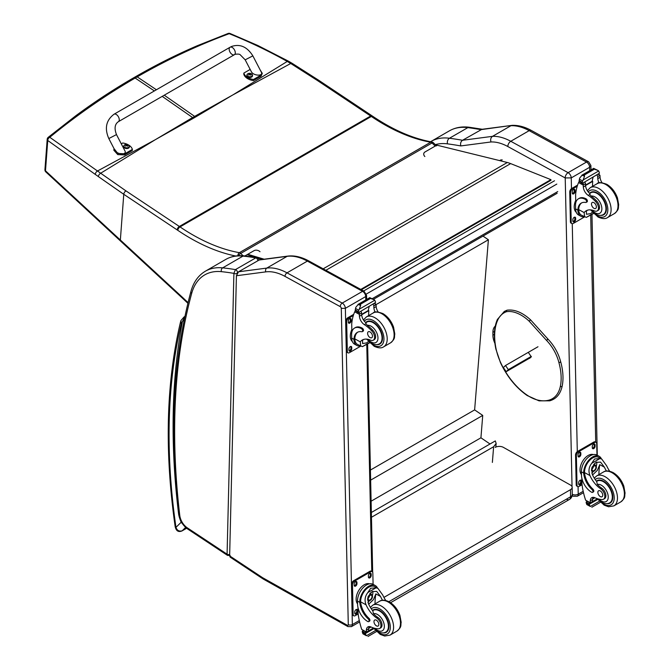 <?xml version="1.0" encoding="UTF-8"?>
<svg xmlns="http://www.w3.org/2000/svg" width="670" height="670" viewBox="0 0 670 670"><rect width="100%" height="100%" fill="white"/><g stroke="black" fill="none" stroke-linecap="round" stroke-linejoin="round"><path stroke-width="1" d="M231.996 95.416L195.573 117.016A114.788 66.271 60 0 1 194.635 116.379L232.976 94.855L287.254 61.447C268.611 51.004 249.265 41.758 229.207 33.693A2.881 1.424 -67.7 0 1 230.145 33.525A2.881 1.424 -67.7 0 1 230.17 33.542M228.009 33.508A2.881 1.692 69.3 0 1 228.034 33.5A2.881 1.692 69.3 0 1 229.207 33.693C197.65 45.334 166.981 59.73 137.199 76.874L135.633 76.656C155.733 65.057 176.319 54.731 197.399 45.669L228.034 33.5A2.881 2.881 0 0 1 230.145 33.525L257.866 45.51L288.577 61.238A2.881 1.508 119.2 0 0 287.254 61.447L290.747 63.491L232.976 94.855M424.864 156.529A4.322 3.166 -160.1 0 1 425.031 151.956L435.207 146.077A2.881 1.03 -45.7 0 1 436.555 145.859L433.373 142.76A2.881 1.03 134.3 0 0 432.033 142.978A2.881 1.658 -120 0 0 430.701 142.216A2.881 2.111 -79.9 0 1 431.874 141.981L431.874 141.981C412.787 138.539 393.089 129.98 372.771 116.312A2.881 1.516 124.1 0 0 371.331 116.454A115.139 66.472 -120 0 0 370.669 116.011L317.279 80.417L290.747 63.491A2.881 1.449 121.4 0 1 292.087 63.29L288.577 61.238A2.881 1.508 119.2 0 1 288.611 61.255M156.202 139.176L193.538 118.188A114.788 66.271 60 0 1 192.6 117.552L155.231 139.745L97.493 171.001L49.773 137.283A2.881 1.918 127.3 0 0 47.746 140.491L95.282 174.409A112.577 51.314 56.2 0 1 98.373 176.595L123.766 194.3L177.156 229.902A112.258 64.814 60 0 1 177.801 230.329A206.695 119.335 -120 0 0 235.706 256.015M154.376 90.936L135.164 78.047L133.606 77.829C113.741 89.303 94.445 101.966 75.718 115.818L48.248 137.3A2.881 1.608 51 0 1 49.773 137.283C76.966 115.014 105.433 95.266 135.164 78.047L137.199 76.874L156.411 89.763M243.109 255.781L240.706 253.436A2.881 1.658 -120 0 0 239.374 252.674A203.822 117.677 60 0 1 180.012 226.912L371.331 116.454A203.822 117.677 60 0 0 430.701 142.216L239.374 252.674A2.881 2.111 100.1 0 0 237.909 255.772M372.771 116.312L372.11 115.868A2.881 1.533 123.7 0 0 370.669 116.011L179.351 226.468L125.952 190.875A2.881 1.533 -56.3 0 0 123.766 194.3L120.357 240.011L45.485 170.791A2.881 1.667 134 0 0 45.803 171.905A2.881 1.667 134 0 0 45.811 171.914A2.881 1.667 134 0 0 45.845 171.939M125.952 190.875L97.493 171.001A2.881 1.683 -55.5 0 0 95.282 174.409M371.356 512.491L495.314 440.927L496.143 443.49L493.631 446.739L492.366 462.409M371.465 517.274L493.631 446.739M482.986 236.091L488.388 239.768L474.628 409.898L482.735 415.417L480.926 437.803L490.013 443.984M488.388 239.768L376.088 304.607A1.441 0.821 -63.2 0 1 376.088 304.674A40.795 23.551 -120 0 0 376.18 306.584A7.404 4.271 -120 0 0 378.165 311.969M371.105 501.21L480.926 437.803M370.644 480.139L482.735 415.417M370.418 470.064L474.628 409.898M361.381 289.741L550.975 180.272L550.899 179.644L510.649 163.606A46.054 26.591 -120 0 0 507.332 162.492L435.5 144.829M262.724 259.391L257.59 257.849M256.778 257.607L247.079 254.692M247.766 254.298L264.122 259.206M360.787 289.415L550.899 179.644M566.552 499.234A5.754 3.325 -120 0 0 569.374 499.485L569.374 499.485A5.754 3.325 -120 0 0 570.564 496.78L388.91 601.668M390.602 602.698L569.374 499.485A5.754 5.754 0 0 0 572.255 494.427A5.754 3.275 179.3 0 1 570.564 496.78L570.48 489.686L383.918 597.397M495.18 447.393A5.754 3.275 179.3 0 1 503.321 447.326L570.48 485.046A5.754 3.275 179.3 0 1 572.172 487.333A5.754 3.275 179.3 0 1 570.48 489.686M531.277 356.39L508.354 369.622L506.21 371.674L530.523 357.629M522.608 361.8L524.669 360.477L522.608 361.8M508.354 369.622L505.507 365.51L503.363 367.554L506.21 371.674M505.507 365.51L537.976 346.759M494.359 334.322L492.902 335.168A14.464 8.35 -120 0 0 494.87 343.283M495.264 326.139A14.464 8.35 -120 0 0 492.911 332.303L494.51 331.374M492.902 335.168L492.911 332.303M565.178 177.927L571.242 177.902A4.322 2.496 -120 0 0 568.11 172.667L586.51 162.048A4.263 2.521 118.7 0 1 588.637 161.83L531.293 130.441C524.744 126.839 518.362 125.139 512.156 125.349L481.931 129.302L462.526 140.273A578.193 333.819 -120 0 0 449.444 138.246A4.263 3.183 97.5 0 0 447.518 143.857A573.93 331.365 60 0 1 460.809 145.926C460.198 143.447 460.776 141.571 462.526 140.273L492.517 136.345L510.917 125.717A57.57 33.24 60 0 1 529.174 130.65L510.774 141.278A57.57 33.24 -120 0 0 492.517 136.345C490.775 137.626 490.272 139.502 491.001 141.965A53.307 30.778 60 0 1 507.835 146.537L565.178 177.927A4.263 2.521 -61.3 0 1 568.11 172.667L510.774 141.278A4.263 2.521 118.7 0 0 507.835 146.537M531.293 130.441A4.263 2.521 118.7 0 0 529.174 130.65L586.51 162.048A4.322 2.496 60 0 1 589.642 167.282L590.89 165.482L588.637 161.83M511.93 125.374L480.926 129.653A578.193 333.819 60 0 0 467.844 127.627L449.444 138.246A74.839 43.207 -120 0 0 431.053 141.437L449.453 130.817A74.839 43.207 60 0 1 467.844 127.627A4.263 3.183 97.5 0 1 469.486 127.275L482.702 129.318M236.418 275.738L229.642 555.874L230.153 557.139L262.64 578.654A2.881 1.533 123.5 0 1 262.196 577.431A11.516 6.65 -120 0 0 262.908 577.867L347.278 625.252A1.441 0.829 -120 0 0 348.283 624.633L341.29 308.384A1.441 0.829 -120 0 0 340.243 306.634L285.026 276.4A54.689 31.574 -120 0 0 265.806 271.878L236.418 275.738L238.52 271.794L266.777 268.092A57.57 33.24 60 0 1 287.011 272.849L342.228 303.083A4.322 2.496 60 0 1 345.36 308.317L341.29 308.384M258.88 260.044L287.128 256.334A2.881 2.286 -97.5 0 1 287.824 256.099L259.508 259.818L238.52 271.794M265.806 271.878A2.881 2.286 -97.5 0 1 266.777 268.092L287.128 256.334A57.57 33.24 60 0 1 307.363 261.099L362.579 291.333A4.322 2.496 60 0 1 365.711 296.567L366.557 295.386L366.649 299.448M236.946 273.678L236.946 273.419A2.161 1.281 -178.6 0 1 233.897 273.368L227.08 554.182A2.161 1.281 1.4 0 0 229.676 554.425M230.178 555.455L227.54 555.413L187.675 529.015A2.881 1.533 123.5 0 1 187.232 527.793L227.08 554.182L227.574 555.438M258.955 260.203C258.938 258.972 258.26 258.118 256.928 257.632L255.798 257.866A2.161 1.248 60 0 1 257.824 260.647M236.946 273.419L237.473 272.506A2.161 1.248 60 0 0 235.438 269.616A360.904 208.37 -120 0 0 222.649 267.866A74.839 43.207 -120 0 0 205.397 271.191L225.748 259.432A74.839 43.207 60 0 1 243.001 256.108A360.904 208.37 -120 0 1 255.798 257.866L235.438 269.616L233.897 273.368A358.023 206.703 60 0 0 221.385 271.66A2.881 2.169 -84.2 0 1 222.649 267.866L243.001 256.108A2.881 2.169 95.8 0 1 244.064 255.865L256.928 257.632M184.836 316.868L182.441 321.441L184.183 320.026M186.603 528.236L182.181 530.791C179.158 531.645 177.089 530.498 175.967 527.349A2.881 1.34 171.8 0 1 175.155 526.587L175.155 526.587C176.126 530.95 178.404 532.407 181.98 530.942L186.629 528.261M181.587 322.823A2.881 2.161 -156.7 0 1 180.975 320.511L180.565 321.767A2.881 2.01 13.5 0 0 181.327 323.618A8.635 4.983 60 0 1 181.587 322.823A12.37 7.144 60 0 1 182.441 321.441A693.701 400.509 -120 0 0 178.655 514.359A24.396 14.087 -120 0 0 181.193 522.24L181.503 522.156M181.327 323.618A611.668 353.149 60 0 0 175.967 527.349L181.193 522.24L182.734 524.099M560.388 362.252L560.438 361.7L560.388 362.252L558.906 362.579A30.158 17.412 60 0 0 546.419 340.276L547.943 339.397L547.474 339.196M528.337 352.428L531.352 356.859L528.957 358.534M584.223 216.72A13.057 7.73 -61.3 0 1 580.798 216.217A13.057 7.73 -61.3 0 1 577.883 210.899L578.738 210.405A11.851 7.018 -61.3 0 0 581.376 215.154L586.292 217.39L593.327 213.328M584.625 216.929L584.139 212.583A20.067 11.583 60 0 1 586.175 210.782A20.067 11.583 60 0 1 594.508 210.916A6.34 3.66 60 0 0 597.146 210.958A6.34 3.66 60 0 0 595.437 201.41L596.493 200.799A6.34 3.66 60 0 1 598.201 210.346L597.146 210.958M587.381 210.238A20.067 11.583 -120 0 0 586.418 211.268L586.468 214.266L590.454 213.663L592.355 212.264M577.883 210.899L577.858 210.104A16.315 9.422 -120 0 1 581.225 203.102A16.315 9.422 -120 0 1 585.689 202.474A1.809 1.047 -120 0 0 586.183 202.407A1.809 1.047 -120 0 0 586.451 200.941A1.809 1.047 -120 0 0 585.245 199.35A14.129 8.157 -120 0 0 578.436 198.797A14.129 8.157 -120 0 0 575.513 205.564L575.589 208.864A13.057 7.73 118.7 0 0 578.553 214.986L580.798 216.217M586.292 217.39L593.545 213.546M575.773 202.792L575.597 194.794A61.196 35.334 60 0 1 578.587 182.55L579.173 181.796M595.437 201.41A31.733 18.325 60 0 0 588.226 195.364A7.404 4.271 60 0 1 583.31 186.997A40.795 23.551 60 0 1 583.218 185.079A1.441 0.879 -59.7 0 1 583.218 185.012L583.252 182.776M583.218 185.012L585.496 183.697A1.357 0.787 -120 0 0 584.6 182.106M582.28 183.446L579.031 181.285A4.849 2.797 -120 0 0 579.156 180.657L579.676 178.086L582.305 174.97L584.374 174.97L584.567 176.21L583.109 179.97L598.687 170.976L599.29 172.45A4.849 2.797 -120 0 0 599.449 173.228L582.28 183.446L599.449 173.228M593.687 168.405L597.983 170.465L593.863 168.991L593.687 168.405L595.957 169.644M598.687 170.976L597.983 170.465M578.436 198.797L579.29 198.303A14.129 8.157 60 0 1 586.099 198.856A1.809 1.047 60 0 1 587.305 200.447A1.809 1.047 60 0 1 587.037 201.913L586.183 202.407M578.738 210.405L578.712 209.609A16.315 9.422 60 0 1 581.669 202.876M585.58 185.481L592.707 181.369A77.352 44.656 -120 0 0 592.523 186.352M592.188 181.084L592.707 181.369M585.555 185.088L592.146 181.285A54.848 31.666 -120 0 1 593.151 177.173M585.496 183.697A40.795 23.551 -120 0 0 585.588 185.682A7.404 4.271 -120 0 0 589.893 193.605L589.826 194.442L591.216 196.092A31.733 18.325 60 0 1 596.493 200.799M579.156 180.657L582.197 182.324L583.109 179.97M575.136 201.812L575.714 200.271M582.197 182.324A4.849 2.797 -120 0 0 582.356 183.103M593.737 168.338L581.87 175.197L584.567 176.21M599.089 182.893A7.404 4.271 -120 0 1 597.791 178.639A40.795 23.551 -120 0 1 597.699 176.654L599.977 175.339A1.441 0.821 -63.2 0 1 599.977 175.406A40.795 23.551 -120 0 0 600.069 177.324A7.404 4.271 -120 0 0 602.045 182.709M599.977 175.339L598.151 174.284M597.699 176.654A1.357 0.787 -120 0 0 596.794 175.063M576.233 212.256A11.851 7.018 -61.3 0 1 574.198 207.139A11.851 7.018 -61.3 0 1 575.723 200.347M584.583 216.912L573.302 223.428A2.881 1.7 -61.3 0 1 571.87 223.571A2.881 1.7 -61.3 0 1 571.217 222.222L570.555 192.474A2.881 1.7 -61.3 0 1 572.54 188.923L577.222 186.218M575.631 218.169L575.656 219.358A1.976 1.172 -61.3 0 1 574.835 221.36A1.976 1.172 -61.3 0 1 573.311 221.904A1.976 1.172 -61.3 0 1 572.858 220.974L572.833 219.785A1.976 1.172 -61.3 0 1 573.654 217.784A1.976 1.172 -61.3 0 1 575.187 217.239A1.976 1.172 -61.3 0 1 575.631 218.169L574.818 217.725L574.843 218.914A1.976 1.172 -61.3 0 1 572.976 221.535M575.011 190.205L575.044 191.394A1.976 1.172 -61.3 0 1 574.215 193.395A1.976 1.172 -61.3 0 1 572.691 193.94A1.976 1.172 -61.3 0 1 572.239 193.01L572.214 191.821A1.976 1.172 -61.3 0 1 573.034 189.819A1.976 1.172 -61.3 0 1 574.567 189.275A1.976 1.172 -61.3 0 1 575.011 190.205L574.198 189.761L574.224 190.95A1.976 1.172 -61.3 0 1 572.364 193.571M571.87 223.571L571.049 223.127A2.881 1.7 -61.3 0 1 570.396 221.778L569.743 192.03A2.881 1.7 -61.3 0 1 571.728 188.479L577.59 185.088M574.701 217.155A1.976 1.172 -61.3 0 1 574.818 217.725M574.081 189.2A1.976 1.172 -61.3 0 1 574.198 189.761M600.747 215.355A12.956 7.479 -120 0 0 603.737 214.777A12.956 7.479 -120 0 0 603.737 199.819A12.956 7.479 -120 0 0 590.781 192.34A12.956 7.479 -120 0 0 589.583 193.354M593.871 202.625A3.451 1.993 -120 0 0 592.205 202.491A3.451 1.993 -120 0 0 592.205 206.477A3.451 1.993 -120 0 0 595.655 208.47A3.451 1.993 -120 0 0 596.174 205.665A3.451 1.993 -120 0 0 593.871 202.625M606.417 471.01A20.067 11.583 60 0 1 604.424 467.191L600.571 462.107L595.957 462.375L591.928 467.375L592.23 474.234A20.067 11.583 60 0 0 596.719 481.638L597.322 484.444A20.067 11.583 60 0 0 601.71 488.145L600.655 488.757A20.067 11.583 60 0 1 589.952 475.549C588.226 471.102 588.821 467.015 591.727 463.288L594.591 458.992L599.943 458.548L591.727 463.288M599.943 458.548L601.811 459.118L606.702 465.876A20.067 11.583 -120 0 0 609.675 471.211M592.59 492.358L593.444 491.864A1.809 1.047 60 0 0 592.891 489.075A16.315 9.422 60 0 1 584.525 472.584L584.516 471.73L583.654 472.224A13.057 7.73 -61.3 0 1 589.391 459.519A13.057 7.73 -61.3 0 1 599.148 456.278L596.903 455.056A13.057 7.73 118.7 0 0 586.828 458.632A13.057 7.73 118.7 0 0 581.401 471.831L581.476 475.139A14.129 8.157 -120 0 0 591.719 492.282A1.809 1.047 -120 0 0 592.59 492.358A1.809 1.047 -120 0 0 592.037 489.569A16.315 9.422 -120 0 1 583.67 473.079L581.401 471.831M583.654 472.224L583.67 473.079M599.148 456.278A13.057 7.73 -61.3 0 1 601.417 458.9M593.101 497.316A7.404 4.271 60 0 0 592.531 499.535A40.795 23.551 60 0 0 592.523 501.462A1.357 0.787 60 0 1 592.246 502.115L590.295 503.237L585.614 500.18A61.196 35.334 60 0 1 581.995 484.318L581.861 478.263M599.365 501.26L590.329 506.478L589.324 504.795A4.849 2.797 60 0 1 589.449 504.167L586.2 502.006L587.096 501.487M586.2 502.006L586.124 502.349A4.849 2.797 60 0 1 586.284 503.128L586.895 504.602L590.329 506.478M584.516 471.73A11.851 7.018 -61.3 0 1 589.751 460.248A11.851 7.018 -61.3 0 1 598.57 457.342L601.811 459.118M598.905 474.636A77.352 44.656 60 0 1 599.759 464.645L597.364 470.34L592.573 474.988M596.677 462.015A8.626 5.109 -61.3 0 1 596.275 466.303M593.503 471.362A8.626 5.109 -61.3 0 1 591.778 473.012M594.65 463.322A5.754 3.409 -61.3 0 1 594.709 464.888M594.952 497.751L592.556 499.133M580.949 464.787L581.619 463.129M600.655 488.757A6.34 3.66 60 0 1 604.541 494.359A6.34 3.66 60 0 1 603.519 499.242A6.34 3.66 60 0 1 602.029 499.527A31.733 18.325 60 0 1 594.91 497.735A7.404 4.271 60 0 0 591.778 497.659A7.404 4.271 60 0 0 590.253 500.85A40.795 23.551 60 0 0 590.245 502.709A1.441 0.879 -59.4 0 0 590.245 502.776L592.523 501.462M581.468 474.645A11.851 7.018 -61.3 0 1 582.573 461.32A11.851 7.018 -61.3 0 1 593.36 454.57M582.046 484.712L579.115 486.403A2.881 1.7 -61.3 0 1 577.682 486.546L576.862 486.102A2.881 1.7 -61.3 0 1 576.208 484.753L575.555 455.005A2.881 1.7 -61.3 0 1 577.54 451.446L593.821 442.049A2.881 1.7 -61.3 0 1 595.253 441.899L596.066 442.351A2.881 1.7 -61.3 0 1 596.719 443.699L596.97 455.089M577.682 486.546A2.881 1.7 -61.3 0 1 577.029 485.197L576.368 455.449A2.881 1.7 -61.3 0 1 578.352 451.89L594.633 442.493A2.881 1.7 -61.3 0 1 596.066 442.351M592.305 447.753L592.28 446.563A1.976 1.172 -61.3 0 1 593.101 444.562A1.976 1.172 -61.3 0 1 594.625 444.017A1.976 1.172 -61.3 0 1 595.077 444.947L595.102 446.136A1.976 1.172 -61.3 0 1 594.282 448.138A1.976 1.172 -61.3 0 1 592.749 448.682A1.976 1.172 -61.3 0 1 592.305 447.753M578.059 455.977L578.026 454.788A1.976 1.172 -61.3 0 1 578.855 452.786A1.976 1.172 -61.3 0 1 580.379 452.25A1.976 1.172 -61.3 0 1 580.831 453.171L580.856 454.361A1.976 1.172 -61.3 0 1 580.036 456.362A1.976 1.172 -61.3 0 1 578.503 456.906A1.976 1.172 -61.3 0 1 578.059 455.977M578.671 483.941L578.645 482.752A1.976 1.172 -61.3 0 1 579.466 480.75A1.976 1.172 -61.3 0 1 580.999 480.206A1.976 1.172 -61.3 0 1 581.443 481.135L581.468 482.325A1.976 1.172 -61.3 0 1 580.647 484.326A1.976 1.172 -61.3 0 1 579.123 484.871A1.976 1.172 -61.3 0 1 578.671 483.941M594.139 443.942A1.976 1.172 -61.3 0 1 594.265 444.503L594.29 445.692A1.976 1.172 -61.3 0 1 592.422 448.314M579.893 452.166A1.976 1.172 -61.3 0 1 580.011 452.727L580.044 453.917A1.976 1.172 -61.3 0 1 578.177 456.546M580.513 480.13A1.976 1.172 -61.3 0 1 580.63 480.692L580.656 481.881A1.976 1.172 -61.3 0 1 578.796 484.502M592.129 468.891A2.714 1.608 118.7 0 0 593.452 466.479M592.062 469.469A2.714 1.608 118.7 0 0 592.674 470.717A2.714 1.608 118.7 0 0 595.395 469.109A2.714 1.608 118.7 0 0 595.287 465.952A2.714 1.608 118.7 0 0 593.905 466.111M592.062 469.628A2.94 1.742 118.7 0 0 594.231 470.834A2.94 1.742 118.7 0 0 596.216 467.141A2.94 1.742 118.7 0 0 593.98 466.06A2.94 1.742 118.7 0 0 592.062 469.561A2.94 1.742 118.7 0 0 592.062 469.628M591.92 469.712A3.149 1.859 118.7 0 0 594.315 470.951A3.149 1.859 118.7 0 0 596.367 467.208A3.149 1.859 118.7 0 0 594.114 465.809A3.149 1.859 118.7 0 0 591.92 469.712M596.367 467.124A3.375 1.993 118.7 0 0 596.367 467.032A3.375 1.993 118.7 0 0 595.605 465.382A3.375 1.993 118.7 0 0 593 466.303A3.375 1.993 118.7 0 0 591.602 469.712A3.375 1.993 118.7 0 0 592.364 471.295A3.375 1.993 118.7 0 0 594.173 471.052A3.375 1.993 118.7 0 0 594.248 471.002M596.375 481.211A12.956 7.479 60 0 1 597.154 480.633A12.956 7.479 60 0 1 603.394 481.144A12.956 7.479 60 0 1 612.045 492.534A12.956 7.479 60 0 1 610.11 503.069A12.956 7.479 60 0 1 607.12 503.647M601.71 488.145A6.34 3.66 60 0 1 605.605 493.748A6.34 3.66 60 0 1 604.575 498.631L603.519 499.242M600.37 496.629A3.451 1.993 -120 0 0 602.029 496.763A3.451 1.993 -120 0 0 602.029 492.777A3.451 1.993 -120 0 0 598.578 490.783A3.451 1.993 -120 0 0 598.059 493.589A3.451 1.993 -120 0 0 600.37 496.629M360.343 345.98A13.057 7.73 -61.3 0 1 356.909 345.477A13.057 7.73 -61.3 0 1 353.995 340.159L354.849 339.665A11.851 7.018 -61.3 0 0 357.487 344.413L362.403 346.65L369.438 342.588M360.736 346.189L360.251 341.842A20.067 11.583 60 0 1 362.286 340.042A20.067 11.583 60 0 1 370.619 340.176A6.34 3.66 60 0 0 373.257 340.218A6.34 3.66 60 0 0 371.548 330.67L372.604 330.059A6.34 3.66 60 0 1 374.312 339.606L373.257 340.218M363.492 339.497A20.067 11.583 -120 0 0 362.529 340.528L362.579 343.534L366.565 342.923L368.466 341.524M353.995 340.159L353.969 339.363A16.315 9.422 -120 0 1 357.336 332.362A16.315 9.422 -120 0 1 361.8 331.742A1.809 1.047 -120 0 0 362.294 331.667A1.809 1.047 -120 0 0 362.562 330.201A1.809 1.047 -120 0 0 361.356 328.61A14.129 8.157 -120 0 0 354.547 328.057A14.129 8.157 -120 0 0 351.624 334.824L351.7 338.124A13.057 7.73 118.7 0 0 354.665 344.246L356.909 345.477M362.403 346.65L369.656 342.814M351.884 332.052L351.708 324.054A61.196 35.334 60 0 1 354.698 311.81L355.284 311.056M371.548 330.67A31.733 18.325 60 0 0 364.338 324.623A7.404 4.271 60 0 1 359.422 316.257A40.795 23.551 60 0 1 359.329 314.347A1.441 0.879 -59.7 0 1 359.329 314.272L359.363 312.044M359.329 314.272L361.607 312.957A1.357 0.787 -120 0 0 360.711 311.366M358.391 312.706L355.142 310.545A4.849 2.797 -120 0 0 355.267 309.917L355.787 307.346L358.416 304.239L360.485 304.23L360.678 305.478L359.221 309.23L374.798 300.235L375.401 301.709A4.849 2.797 -120 0 0 375.56 302.497L358.391 312.706L375.56 302.497M369.798 297.664L374.095 299.733L369.974 298.25L369.798 297.664L372.068 298.904M374.798 300.235L374.095 299.733M354.547 328.057L355.401 327.563A14.129 8.157 60 0 1 362.21 328.116A1.809 1.047 60 0 1 363.416 329.707A1.809 1.047 60 0 1 363.148 331.173L362.294 331.667M354.849 339.665L354.824 338.869A16.315 9.422 60 0 1 357.78 332.136M361.691 314.749L368.818 310.629A77.352 44.656 -120 0 0 368.634 315.612M368.299 310.344L368.818 310.629M361.666 314.347L368.257 310.545A54.848 31.666 -120 0 1 369.262 306.433M361.607 312.957A40.795 23.551 -120 0 0 361.708 314.942A7.404 4.271 -120 0 0 366.004 322.865L365.937 323.702L367.328 325.352A31.733 18.325 60 0 1 372.604 330.059M355.267 309.917L358.308 311.584L359.221 309.23M351.248 331.072L351.825 329.531M358.308 311.584A4.849 2.797 -120 0 0 358.467 312.362M369.848 297.597L357.981 304.456L360.678 305.478M372.914 304.322A1.357 0.787 -120 0 1 373.81 305.922A40.795 23.551 -120 0 0 373.902 307.899A7.404 4.271 -120 0 0 375.2 312.161M373.81 305.922L376.088 304.607L374.262 303.543M352.345 341.516A11.851 7.018 -61.3 0 1 350.31 336.399A11.851 7.018 -61.3 0 1 351.834 329.606M360.703 346.172L349.413 352.688A2.881 1.7 -61.3 0 1 347.981 352.839A2.881 1.7 -61.3 0 1 347.328 351.482L346.666 321.742A2.881 1.7 -61.3 0 1 348.651 318.183L353.333 315.478M351.742 347.428L351.767 348.618A1.976 1.172 -61.3 0 1 350.946 350.619A1.976 1.172 -61.3 0 1 349.422 351.164A1.976 1.172 -61.3 0 1 348.97 350.234L348.944 349.045A1.976 1.172 -61.3 0 1 349.765 347.043A1.976 1.172 -61.3 0 1 351.298 346.499A1.976 1.172 -61.3 0 1 351.742 347.428L350.929 346.985L350.954 348.174A1.976 1.172 -61.3 0 1 349.095 350.795M351.122 319.464L351.155 320.654A1.976 1.172 -61.3 0 1 350.326 322.655A1.976 1.172 -61.3 0 1 348.802 323.2A1.976 1.172 -61.3 0 1 348.35 322.27L348.325 321.081A1.976 1.172 -61.3 0 1 349.145 319.079A1.976 1.172 -61.3 0 1 350.678 318.535A1.976 1.172 -61.3 0 1 351.122 319.464L350.31 319.021L350.335 320.21A1.976 1.172 -61.3 0 1 348.475 322.831M347.981 352.839L347.161 352.387A2.881 1.7 -61.3 0 1 346.507 351.038L345.854 321.29A2.881 1.7 -61.3 0 1 347.839 317.739L353.701 314.347M350.812 346.415A1.976 1.172 -61.3 0 1 350.929 346.985M350.192 318.459A1.976 1.172 -61.3 0 1 350.31 319.021M376.858 344.615A12.956 7.479 -120 0 0 379.848 344.037A12.956 7.479 -120 0 0 379.848 329.079A12.956 7.479 -120 0 0 366.892 321.6A12.956 7.479 -120 0 0 365.703 322.613M369.982 331.885A3.451 1.993 -120 0 0 368.316 331.75A3.451 1.993 -120 0 0 368.316 335.745A3.451 1.993 -120 0 0 371.766 337.739A3.451 1.993 -120 0 0 372.286 334.925A3.451 1.993 -120 0 0 369.982 331.885M382.528 600.27A20.067 11.583 60 0 1 380.535 596.459L376.682 591.375L372.068 591.635L368.039 596.635L368.341 603.494A20.067 11.583 60 0 0 372.83 610.906L373.441 613.703A20.067 11.583 60 0 0 377.821 617.413L376.766 618.025A20.067 11.583 60 0 1 366.063 604.817C364.338 600.362 364.932 596.275 367.838 592.548L370.703 588.252L376.054 587.808L367.838 592.548M376.054 587.808L377.922 588.377L382.813 595.136A20.067 11.583 -120 0 0 385.786 600.479M368.701 621.618L369.555 621.124A1.809 1.047 60 0 0 369.003 618.335A16.315 9.422 60 0 1 360.636 601.844L360.628 600.99L359.765 601.484A13.057 7.73 -61.3 0 1 365.51 588.779A13.057 7.73 -61.3 0 1 375.259 585.547L373.014 584.315A13.057 7.73 118.7 0 0 362.939 587.892A13.057 7.73 118.7 0 0 357.512 601.099L357.587 604.399A14.129 8.157 -120 0 0 367.83 621.542A1.809 1.047 -120 0 0 368.701 621.618A1.809 1.047 -120 0 0 368.148 618.829A16.315 9.422 -120 0 1 359.782 602.338L357.512 601.099M359.765 601.484L359.782 602.338M375.259 585.547A13.057 7.73 -61.3 0 1 377.528 588.159M369.212 626.576A7.404 4.271 60 0 0 368.642 628.795A40.795 23.551 60 0 0 368.634 630.721A1.357 0.787 60 0 1 368.358 631.375L366.406 632.497L361.725 629.44A61.196 35.334 60 0 1 358.107 613.578L357.973 607.523M375.476 630.529L366.44 635.746L365.435 634.055A4.849 2.797 60 0 1 365.56 633.426L362.311 631.266L363.207 630.746M362.311 631.266L362.236 631.609A4.849 2.797 60 0 1 362.395 632.388L363.006 633.862L366.44 635.746M360.628 600.99A11.851 7.018 -61.3 0 1 365.862 589.508A11.851 7.018 -61.3 0 1 374.681 586.602L377.922 588.377M375.016 603.896A77.352 44.656 60 0 1 375.87 593.905L373.475 599.6L368.684 604.248M372.788 591.275A8.626 5.109 -61.3 0 1 372.386 595.563M369.614 600.621A8.626 5.109 -61.3 0 1 367.889 602.271M370.761 592.582A5.754 3.409 -61.3 0 1 370.82 594.156M371.063 627.011L368.668 628.393M357.06 594.047L357.73 592.389M376.766 618.025A6.34 3.66 60 0 1 380.661 623.619A6.34 3.66 60 0 1 379.63 628.502A6.34 3.66 60 0 1 378.14 628.787A31.733 18.325 60 0 1 371.021 626.994A7.404 4.271 60 0 0 367.897 626.919A7.404 4.271 60 0 0 366.364 630.11A40.795 23.551 60 0 0 366.356 631.969A1.441 0.879 -59.4 0 0 366.356 632.036L368.634 630.721M357.579 603.905A11.851 7.018 -61.3 0 1 358.685 590.58A11.851 7.018 -61.3 0 1 369.472 583.83M358.157 613.971L355.226 615.663A2.881 1.7 -61.3 0 1 353.793 615.805L352.981 615.361A2.881 1.7 -61.3 0 1 352.328 614.013L351.666 584.265A2.881 1.7 -61.3 0 1 353.651 580.706L369.932 571.309A2.881 1.7 -61.3 0 1 371.364 571.158L372.177 571.611A2.881 1.7 -61.3 0 1 372.83 572.959L373.09 584.349M353.793 615.805A2.881 1.7 -61.3 0 1 353.14 614.457L352.479 584.709A2.881 1.7 -61.3 0 1 354.464 581.15L370.745 571.753A2.881 1.7 -61.3 0 1 372.177 571.611M368.416 577.012L368.391 575.823A1.976 1.172 -61.3 0 1 369.212 573.822A1.976 1.172 -61.3 0 1 370.736 573.285A1.976 1.172 -61.3 0 1 371.188 574.207L371.214 575.396A1.976 1.172 -61.3 0 1 370.393 577.398A1.976 1.172 -61.3 0 1 368.86 577.942A1.976 1.172 -61.3 0 1 368.416 577.012M354.17 585.245L354.137 584.047A1.976 1.172 -61.3 0 1 354.966 582.046A1.976 1.172 -61.3 0 1 356.49 581.51A1.976 1.172 -61.3 0 1 356.942 582.431L356.968 583.629A1.976 1.172 -61.3 0 1 356.147 585.63A1.976 1.172 -61.3 0 1 354.614 586.166A1.976 1.172 -61.3 0 1 354.17 585.245M354.782 613.201L354.757 612.011A1.976 1.172 -61.3 0 1 355.577 610.01A1.976 1.172 -61.3 0 1 357.11 609.474A1.976 1.172 -61.3 0 1 357.554 610.395L357.587 611.584A1.976 1.172 -61.3 0 1 356.758 613.586A1.976 1.172 -61.3 0 1 355.234 614.13A1.976 1.172 -61.3 0 1 354.782 613.201M370.25 573.202A1.976 1.172 -61.3 0 1 370.376 573.763L370.401 574.952A1.976 1.172 -61.3 0 1 368.534 577.582M356.005 581.426A1.976 1.172 -61.3 0 1 356.122 581.987L356.155 583.176A1.976 1.172 -61.3 0 1 354.288 585.806M356.624 609.39A1.976 1.172 -61.3 0 1 356.741 609.951L356.767 611.141A1.976 1.172 -61.3 0 1 354.907 613.77M368.24 598.151A2.714 1.608 118.7 0 0 369.564 595.739M368.173 598.729A2.714 1.608 118.7 0 0 368.785 599.985A2.714 1.608 118.7 0 0 371.507 598.369A2.714 1.608 118.7 0 0 371.398 595.211A2.714 1.608 118.7 0 0 370.016 595.37M368.173 598.888A2.94 1.742 118.7 0 0 370.342 600.094A2.94 1.742 118.7 0 0 372.336 596.4A2.94 1.742 118.7 0 0 370.091 595.32A2.94 1.742 118.7 0 0 368.173 598.821A2.94 1.742 118.7 0 0 368.173 598.888M368.031 598.972A3.149 1.859 118.7 0 0 370.426 600.211A3.149 1.859 118.7 0 0 372.478 596.468A3.149 1.859 118.7 0 0 370.225 595.069A3.149 1.859 118.7 0 0 368.031 598.972M372.478 596.384A3.375 1.993 118.7 0 0 372.478 596.3A3.375 1.993 118.7 0 0 371.716 594.642A3.375 1.993 118.7 0 0 369.111 595.563A3.375 1.993 118.7 0 0 367.713 598.972A3.375 1.993 118.7 0 0 368.475 600.555A3.375 1.993 118.7 0 0 370.284 600.312A3.375 1.993 118.7 0 0 370.359 600.261M372.486 610.471A12.956 7.479 60 0 1 373.265 609.893A12.956 7.479 60 0 1 379.505 610.404A12.956 7.479 60 0 1 388.165 621.802A12.956 7.479 60 0 1 386.222 632.329A12.956 7.479 60 0 1 383.232 632.907M377.821 617.413A6.34 3.66 60 0 1 381.716 623.008A6.34 3.66 60 0 1 380.686 627.899L379.63 628.502M376.481 625.889A3.451 1.993 -120 0 0 378.14 626.023A3.451 1.993 -120 0 0 378.14 622.036A3.451 1.993 -120 0 0 374.689 620.043A3.451 1.993 -120 0 0 374.17 622.849A3.451 1.993 -120 0 0 376.481 625.889M114.051 114.218L230.07 47.235A4.322 2.496 60 0 1 230.237 47.151A4.322 2.496 60 0 1 234.466 49.873A4.322 2.496 60 0 1 234.383 54.714A4.322 2.496 60 0 1 234.207 54.798A4.322 2.496 60 0 1 229.986 52.076A4.322 2.496 60 0 1 230.07 47.235A4.322 2.496 60 0 1 230.237 47.151A4.322 2.496 60 0 1 234.466 49.873A4.322 2.496 60 0 1 234.383 54.714L118.364 121.697A4.322 2.496 60 0 0 118.448 116.856A4.322 2.496 60 0 0 114.218 114.135A4.322 2.496 60 0 0 114.051 114.218C106.111 120.223 104.361 128.339 108.816 138.564L116.48 134.586L124.913 150.825C127.392 155.155 116.948 154.686 114.947 150.382L108.816 138.564M121.278 143.832L122.752 142.986A11.867 7.362 -176 0 1 132.375 149.402L124.746 153.807L117.836 153.464L114.034 148.623M113.942 149.108L113.858 150.231L117.752 154.594L124.662 154.938L132.3 150.532L132.375 149.402M260.236 70.074L262.297 73.365L261.116 75.082L253.478 79.487A11.867 7.362 -176 0 1 243.855 73.072L250.17 69.429M245.186 59.839L251.325 71.648C253.319 75.953 263.762 76.422 261.283 72.092L252.85 55.861L245.186 59.839L240.22 54.773C239.584 53.701 234.634 54.077 234.383 54.714M243.855 73.072L243.779 74.194A11.867 7.362 4 0 0 253.402 80.609L261.032 76.204L262.297 73.365M253.478 79.487L253.402 80.609M129.369 146.772A2.831 1.759 -176 0 1 129.369 146.981A2.831 1.759 -176 0 1 126.421 148.531A2.831 1.759 -176 0 1 123.724 146.588A2.831 1.759 -176 0 1 123.757 146.378M123.983 145.549A2.831 1.759 4 0 0 123.749 146.169L124.662 144.871A2.73 1.692 -176 0 1 124.779 144.812L124.662 144.871A2.73 1.692 -176 0 0 124.645 147.258A2.73 1.692 -176 0 0 128.481 147.45A2.73 1.692 -176 0 0 128.573 145.072L129.402 146.562A2.831 1.759 4 0 0 129.251 145.918M127.535 146.194A1.399 0.863 -176 0 0 127.736 146.068L127.819 146.085A3.677 2.311 -115.7 0 0 127.334 145.549L127.334 145.055A3.677 1.742 -52.7 0 1 127.819 144.929A1.508 0.93 4 0 0 127.568 144.762A3.677 2.152 119.6 0 0 127.049 144.862L126.261 144.829A3.677 2.328 -116.1 0 0 125.709 144.678L125.784 144.762A1.399 0.863 -176 0 0 125.6 144.862M127.275 145.926L127.334 145.055M125.709 144.678A1.508 0.93 4 0 0 125.458 144.829A3.677 1.909 56.3 0 1 125.968 144.996L125.968 145.49A3.677 2.136 119.3 0 0 125.458 145.985A1.508 0.93 4 0 0 125.709 146.152A3.677 1.75 -52.3 0 1 126.261 145.675L127.049 145.708A3.677 1.926 56 0 1 127.568 146.236A1.508 0.93 4 0 0 127.819 146.085M125.968 144.996L125.977 145.909M252.506 75.677A2.831 1.759 -176 0 1 252.515 75.886A2.831 1.759 -176 0 1 249.567 77.444A2.831 1.759 -176 0 1 246.862 75.492A2.831 1.759 -176 0 1 246.895 75.283M247.121 74.454A2.831 1.759 4 0 0 246.887 75.073L247.799 73.784A2.73 1.692 -176 0 1 247.917 73.717L247.799 73.784A2.73 1.692 -176 0 0 247.783 76.162A2.73 1.692 -176 0 0 251.619 76.363A2.73 1.692 -176 0 0 251.711 73.985L252.54 75.467A2.831 1.759 4 0 0 252.397 74.822M250.672 75.099A1.399 0.863 -176 0 0 250.882 74.973L250.965 74.998A3.677 2.311 -115.7 0 0 250.471 74.454L250.471 73.968A3.677 1.742 -52.7 0 1 250.965 73.842A1.508 0.93 4 0 0 250.706 73.666A3.677 2.152 119.6 0 0 250.186 73.775L249.399 73.742A3.677 2.328 -116.1 0 0 248.855 73.591L248.922 73.675A1.399 0.863 -176 0 0 248.738 73.767M250.421 74.839L250.471 73.968M248.855 73.591A1.508 0.93 4 0 0 248.595 73.734A3.677 1.909 56.3 0 1 249.114 73.909L249.114 74.395A3.677 2.136 119.3 0 0 248.595 74.889A1.508 0.93 4 0 0 248.846 75.057A3.677 1.75 -52.3 0 1 249.399 74.588L250.186 74.621A3.677 1.926 56 0 1 250.706 75.141A1.508 0.93 4 0 0 250.965 74.998M249.114 73.909L249.114 74.814M155.231 139.745L100.659 173.237A2.881 1.608 -53.9 0 0 98.373 176.595M162.215 96.38L192.6 117.552L194.635 116.379L164.251 95.207M435.207 146.077L432.033 142.978L240.706 253.436A2.881 1.03 -45.7 0 0 238.361 255.739M292.112 63.307A2.881 1.449 121.4 0 0 292.087 63.29L318.719 80.274A2.881 1.533 123.7 0 0 317.279 80.417M193.538 118.188L195.573 117.016M133.606 77.829L135.633 76.656M177.801 230.329A2.881 1.516 -55.9 0 1 180.012 226.912A115.139 66.472 -120 0 0 179.351 226.468A2.881 1.533 -56.3 0 0 177.156 229.902M251.225 256.736L252.138 256.216M260.002 251.719A4.322 3.166 19.9 0 0 254.056 250.664L244.893 255.957M188.069 302.597A714.798 412.687 60 0 1 183.379 298.184A118.012 68.139 -120 0 0 181.888 296.793L120.357 240.011A2.881 1.131 132.4 0 0 120.449 240.966A2.881 1.131 132.4 0 0 120.474 240.982M183.379 298.184A2.881 1.08 133.4 0 0 183.438 299.105L187.902 303.301M181.888 296.793A2.881 1.114 132.7 0 0 181.972 297.731L183.438 299.105M130.416 249.324A2.881 1.114 132.7 0 0 130.499 250.262L181.972 297.731M48.248 137.3A2.881 2.881 0 0 0 47.193 139.318A2.881 1.792 4.3 0 0 47.746 140.491L45.485 170.791A2.881 1.792 -175.7 0 1 44.932 169.619A2.881 2.881 0 0 0 45.803 171.905L120.458 240.966M554.492 180.774L363.626 290.973M366.322 294.055L556.812 184.083M500.524 160.767L502.182 159.812M557.733 191.578L372.21 298.694M325.863 270.295L510.649 163.606M323.175 268.821L507.332 162.492M460.809 145.926L491.001 141.965M435.324 144.661A70.576 40.753 60 0 1 447.518 143.857M572.13 495.7L573.093 496.244A4.263 2.496 -60.7 0 1 572.239 494.921M573.093 496.244L577.339 496.227A4.322 2.496 -120 0 0 578.235 494.159A4.263 2.395 178.7 0 1 572.247 494.267M565.22 177.994L572.046 486.671M583.185 491.294L578.235 494.159L578.068 486.663M577.297 451.605L572.255 223.696M571.476 188.639L571.242 177.902L589.642 167.282L589.717 170.666M590.706 215.304L595.722 442.158M229.642 555.874L262.196 577.431M287.824 256.099L287.824 256.099C294.473 255.32 301.458 256.937 308.795 260.948L364.019 291.182L366.557 295.386M285.026 276.4A2.881 1.7 -61.3 0 1 287.011 272.849L307.363 261.099A2.881 1.7 -61.3 0 1 308.795 260.948M340.243 306.634A2.881 1.7 -61.3 0 1 342.228 303.083L362.579 291.333A2.881 1.7 -61.3 0 1 364.019 291.182M348.283 624.633A2.881 1.616 -1.3 0 0 352.353 624.566L345.36 308.317L365.711 296.567L365.786 299.951M366.775 344.589L371.791 571.393M347.278 625.252A2.881 1.683 119.3 0 0 347.906 626.592L351.457 626.634A4.322 2.496 60 0 0 352.353 624.566L359.296 620.562M262.908 577.867A2.881 1.683 119.3 0 0 263.528 579.198L262.64 578.654M237.473 272.506L237.967 272.221M187.232 527.793A11.516 6.65 60 0 1 179.769 515.465A689.38 398.014 60 0 1 191.67 293.427A71.958 41.548 60 0 1 221.385 271.66M179.769 515.465A2.881 1.407 173.3 0 1 178.949 514.627C179.92 520.674 182.835 525.473 187.675 529.015M191.67 293.427A2.881 2.035 -164.8 0 1 190.925 291.5C173.262 357.135 169.267 431.514 178.949 514.627M184.912 316.5A15.251 8.802 -120 0 0 184.124 316.868L184.937 316.408M185.632 527.416L182.181 530.791A2.881 1.658 60 0 1 181.98 530.942M546.419 340.276L529.091 321.097L530.59 319.866C522.466 312.48 514.66 309.247 507.165 310.177A1.08 0.863 80.9 0 0 506.57 311.676A42.093 24.304 60 0 0 497.609 320.344A55.937 32.294 60 0 0 496.177 349.338A42.093 24.304 60 0 0 500.683 362.646A51.372 29.664 60 0 0 527.047 395.091A42.093 24.304 60 0 0 538.496 400.241A50.451 29.128 60 0 0 548.722 400.208A42.093 24.304 60 0 0 560.371 386.28A50.066 28.902 -120 0 0 558.906 362.579M507.081 310.193A1.08 0.879 70.9 0 0 506.57 311.676A38.441 22.194 60 0 1 529.091 321.097L530.648 319.933A1.08 1.08 0 0 0 530.59 319.866L547.968 339.095C554.191 345.645 558.437 353.232 560.715 361.867M497.609 320.344A1.08 0.812 -156 0 1 497.383 319.464L504.317 311.433L506.989 310.218A1.08 1.08 0 0 1 507.165 310.177M496.177 349.338A1.08 0.427 167.8 0 1 495.892 349.129C493.421 337.429 493.916 327.546 497.383 319.464M527.047 395.091A1.08 0.57 124 0 0 527.206 395.543C516.076 387.771 507.165 376.816 500.465 362.654L495.892 349.129M538.496 400.241A1.08 0.779 102.1 0 0 539.032 400.853L527.206 395.543M548.722 400.208A1.08 0.871 75.5 0 0 549.752 400.811L539.032 400.853M560.371 386.28A1.08 0.737 11.7 0 0 562.189 386.062C560.455 394.01 556.309 398.926 549.752 400.811M528.999 358.592L530.322 357.822M577.858 210.104L575.589 208.864M578.587 182.55L583.218 185.079M584.374 174.97L594.315 169.234M585.245 199.35L586.099 198.856M579.424 179.2L582.498 180.883M583.93 174.728L593.863 168.991M588.226 195.364L589.826 194.442M583.31 186.997L585.588 185.682M597.791 178.639L600.069 177.324M578.712 209.609L584.139 212.583M575.656 219.358L574.843 218.914M575.044 191.394L574.224 190.95M572.54 188.923L571.728 188.479M570.555 192.474L569.743 192.03M571.217 222.222L570.396 221.778M591.25 210.145A14.966 8.643 -120 0 0 597.531 215.933A14.966 8.643 -120 0 0 606.425 202.742A14.966 8.643 -120 0 0 588.235 191.963M590.521 209.869L598.059 217.013C602.271 218.914 605.429 219.107 607.523 217.574A17.269 9.975 -120 0 0 607.523 197.633A17.269 9.975 -120 0 0 590.253 187.667L587.339 190.699M607.523 217.574L614.44 213.579A17.269 9.975 -120 0 0 614.44 193.638A17.269 9.975 -120 0 0 597.171 183.672L590.253 187.667M591.216 196.092A9.673 5.586 60 0 1 601.543 206.218A9.673 5.586 60 0 1 595.203 212.842A9.673 5.586 60 0 1 591.895 210.062M589.793 193.521L590.789 192.801A12.546 7.244 60 0 1 603.343 200.054A12.546 7.244 60 0 1 603.343 214.542C601.149 215.765 598.662 215.648 595.856 214.191L591.074 209.919M586.61 504.208L589.684 505.892M592.891 489.075L592.037 489.569M599.759 464.645L604.424 467.191M586.284 503.128L589.324 504.795M587.221 501.554L586.418 502.023M597.339 498.781L592.523 501.562M589.943 503.044L589.139 503.513M592.531 499.535L590.253 500.85M585.614 500.18L590.245 502.709M597.766 499.368L589.449 504.167M584.525 472.584L589.952 475.549M576.368 455.449L575.555 455.005M578.352 451.89L577.54 451.446M595.102 446.136L594.29 445.692M595.077 444.947L594.265 444.503M580.856 454.361L580.044 453.917M580.831 453.171L580.011 452.727M581.468 482.325L580.656 481.881M581.443 481.135L580.63 480.692M577.029 485.197L576.208 484.753M594.633 442.493L593.821 442.049M595.211 479.594A14.966 8.643 60 0 1 603.36 479.477A14.966 8.643 60 0 1 613.829 501.018A14.966 8.643 60 0 1 597.925 498.849M611.869 472.635A17.269 9.975 60 0 1 623.402 487.827A17.269 9.975 60 0 1 620.814 501.872C626.107 497.241 624.281 496.42 625.068 493.095L623.812 486.135C621.534 479.988 617.933 475.449 613.017 472.526C608.795 470.616 605.646 470.432 603.544 471.956A17.269 9.975 60 0 1 611.869 472.635M603.544 471.956L596.627 475.951A17.269 9.975 60 0 1 604.943 476.63A17.269 9.975 60 0 1 616.484 491.83A17.269 9.975 60 0 1 613.896 505.867L608.594 506.771L604.164 505.163L597.23 498.631M597.322 484.444A9.673 5.586 60 0 1 607.866 494.301A9.673 5.586 60 0 1 601.576 501.135A9.673 5.586 60 0 1 598.972 499.117M598.963 480.055L597.163 481.094A12.546 7.244 60 0 1 609.717 488.346A12.546 7.244 60 0 1 609.717 502.835L611.509 501.796M353.969 339.363L351.7 338.124M354.698 311.81L359.329 314.347M360.485 304.23L370.426 298.493M361.356 328.61L362.21 328.116M355.536 308.46L358.609 310.143M360.041 303.987L369.974 298.25M364.338 324.623L365.937 323.702M359.422 316.257L361.708 314.942M373.902 307.899L376.18 306.584M354.824 338.869L360.251 341.842M351.767 348.618L350.954 348.174M351.155 320.654L350.335 320.21M348.651 318.183L347.839 317.739M346.666 321.742L345.854 321.29M347.328 351.482L346.507 351.038M367.361 339.405A14.966 8.643 -120 0 0 373.642 345.201A14.966 8.643 -120 0 0 382.536 332.01A14.966 8.643 -120 0 0 364.346 321.223M366.632 339.129L374.17 346.273C378.382 348.182 381.54 348.366 383.634 346.842A17.269 9.975 -120 0 0 383.634 326.893A17.269 9.975 -120 0 0 366.364 316.927L363.45 319.959M383.634 346.842L390.551 342.839A17.269 9.975 -120 0 0 390.551 322.898A17.269 9.975 -120 0 0 373.282 312.932L366.364 316.927M367.328 325.352A9.673 5.586 60 0 1 377.654 335.477A9.673 5.586 60 0 1 371.314 342.102A9.673 5.586 60 0 1 368.014 339.322M365.904 322.789L366.9 322.069A12.546 7.244 60 0 1 379.454 329.313A12.546 7.244 60 0 1 379.454 343.802C377.26 345.025 374.773 344.908 371.967 343.459L367.185 339.179M362.721 633.468L365.795 635.152M369.003 618.335L368.148 618.829M375.87 593.905L380.535 596.459M362.395 632.388L365.435 634.055M363.333 630.813L362.529 631.282M373.45 628.041L368.634 630.822M366.055 632.304L365.25 632.773M368.642 628.795L366.364 630.11M361.725 629.44L366.356 631.969M373.877 628.628L365.56 633.426M360.636 601.844L366.063 604.817M352.479 584.709L351.666 584.265M354.464 581.15L353.651 580.706M371.214 575.396L370.401 574.952M371.188 574.207L370.376 573.763M356.968 583.629L356.155 583.176M356.942 582.431L356.122 581.987M357.587 611.584L356.767 611.141M357.554 610.395L356.741 609.951M353.14 614.457L352.328 614.013M370.745 571.753L369.932 571.309M371.322 608.854A14.966 8.643 60 0 1 379.471 608.737A14.966 8.643 60 0 1 389.94 630.277A14.966 8.643 60 0 1 374.036 628.108M387.98 601.894A17.269 9.975 60 0 1 399.513 617.095A17.269 9.975 60 0 1 396.925 631.132C402.218 626.5 400.4 625.688 401.179 622.355L399.923 615.395C397.645 609.248 394.044 604.708 389.128 601.786C384.907 599.876 381.758 599.692 379.656 601.225A17.269 9.975 60 0 1 387.98 601.894M379.656 601.225L372.738 605.219A17.269 9.975 60 0 1 381.054 605.898A17.269 9.975 60 0 1 392.595 621.09A17.269 9.975 60 0 1 390.007 635.127L384.706 636.031L380.275 634.423L373.341 627.899M373.441 613.703A9.673 5.586 60 0 1 383.977 623.561A9.673 5.586 60 0 1 377.687 630.395A9.673 5.586 60 0 1 375.083 628.376M375.074 609.323L373.274 610.353A12.546 7.244 60 0 1 385.828 617.606A12.546 7.244 60 0 1 385.828 632.095L387.62 631.056M124.746 153.807L124.662 154.938M261.116 75.082L261.032 76.204M123.724 146.588L123.749 146.169A2.831 1.759 4 0 0 126.454 148.112A2.831 1.759 4 0 0 129.402 146.562L129.369 146.981M126.261 144.829L126.153 145.599M127.049 144.862L127.049 145.717M246.862 75.492L246.887 75.073A2.831 1.759 4 0 0 249.592 77.025A2.831 1.759 4 0 0 252.54 75.467L252.515 75.886M249.399 73.742L249.29 74.512M250.186 73.775L250.195 74.63M433.373 142.76A2.881 2.881 0 0 0 431.874 141.981M372.11 115.868L318.719 80.274M120.449 240.966L130.499 250.262M44.932 169.619L47.193 139.318M499.736 160.574L501.051 159.82M373.416 299.356L557.164 193.27M496.143 443.49L495.85 447.057M572.172 487.333L572.255 494.427M430.542 141.739L431.053 141.437M449.453 130.817C455.382 127.467 462.066 126.287 469.486 127.275M597.297 455.265L591.97 214.567M590.99 169.929L590.89 165.498M577.339 496.227L583.495 492.668M367.629 344.095L372.679 572.172M351.457 626.634L359.606 621.936M347.906 626.592L263.528 579.198M205.397 271.191C198.295 275.42 193.479 282.187 190.925 291.5M225.748 259.432C231.142 256.367 237.255 255.178 244.064 255.865M180.975 320.511L184.124 316.868M180.565 321.767C166.194 382.444 164.393 450.717 175.155 526.587M562.189 386.062C563.621 378.893 563.135 370.828 560.715 361.859M599.374 174.585L598.478 174.091M614.44 213.579C619.733 208.948 617.916 208.136 618.695 204.802L617.438 197.843C615.194 191.787 611.66 187.282 606.827 184.334C601.25 182.299 598.025 182.081 597.171 183.672M592.59 191.771L590.789 192.801M605.136 213.504L603.343 214.542M591.836 507.24L600.387 502.299M595.605 465.382L593.67 464.327M592.364 471.295L591.409 470.767M620.814 501.872L613.896 505.867M594.265 478.112L596.627 475.951M596.585 481.479L597.163 481.094M597.958 498.857L602.23 502.483C605.018 503.941 607.514 504.058 609.717 502.835M375.485 303.845L374.589 303.351M390.551 342.839C395.844 338.208 394.027 337.395 394.806 334.062L393.55 327.102C391.305 321.047 387.771 316.541 382.939 313.594C377.361 311.558 374.136 311.341 373.282 312.932M368.701 321.031L366.9 322.069M381.247 342.764L379.454 343.802M367.947 636.5L376.498 631.559M371.716 594.642L369.781 593.587M368.475 600.555L367.52 600.035M396.925 631.132L390.007 635.127M370.376 607.38L372.738 605.219M372.696 610.739L373.274 610.353M374.069 628.117L378.341 631.743C381.13 633.2 383.625 633.318 385.828 632.095M116.48 134.586C114.151 128.447 114.779 124.151 118.364 121.697M230.07 47.235L231.728 46.423C240.111 43.701 247.155 46.841 252.85 55.861M128.573 145.072A3.685 3.685 0 0 0 124.779 144.812M127.183 145.222L127.082 145.742M126.136 145.206L126.153 145.758M251.711 73.985A3.685 3.685 0 0 0 247.917 73.717M250.32 74.127L250.22 74.655M249.273 74.11L249.299 74.663"/></g></svg>
